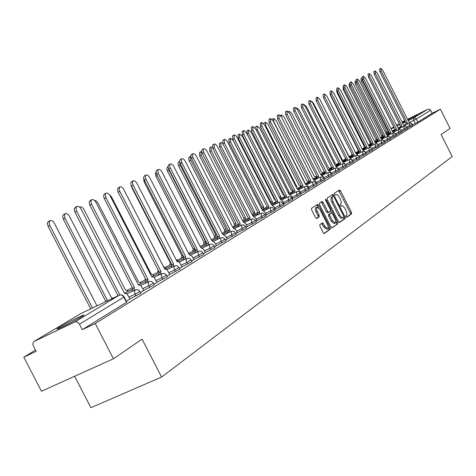 <?xml version="1.0" encoding="UTF-8"?>
<svg xmlns="http://www.w3.org/2000/svg" width="476" height="476" viewBox="0 0 476 476"><rect width="100%" height="100%" fill="white"/><g stroke="black" fill="none" stroke-linecap="round" stroke-linejoin="round"><path stroke-width="0.71" d="M345.963 216.776L346.677 217.413L351.591 213.873L351.443 212.355L340.524 190.87L339.489 189.96L334.45 193.262L334.551 194.327L335.282 194.97L336.948 194.523L338.49 195.874L340.554 199.611L341.232 201.794L341.256 203.216L340.156 204.484L340.257 205.555L340.977 206.191L342.006 205.602L342.904 205.852L345.106 208.542L346.968 213.367L346.778 214.914L345.856 215.699L345.963 216.776M407.855 119.928L417.488 114.781L407.658 119.547M404.844 121.023L402.476 122.445L404.999 121.32M81.509 316.814C84.359 315.082 84.758 314.606 82.717 315.392C75.857 318.414 68.133 322.377 59.554 327.292C56.537 329.112 56.103 329.606 58.256 328.779C65.301 325.661 73.048 321.675 81.509 316.814M319.812 224.642L319.943 226.255L323.186 232.621L324.263 233.555L330.237 229.265L330.094 227.665L318.7 205.263L317.605 204.329L311.506 208.327L311.631 209.928L315.546 217.621L316.647 218.561L319.283 216.77L319.152 215.17L316.718 210.16L316.498 207.709L317.016 207.06L319.937 209.565L327.452 224.333L328.244 226.784L328.178 228.064L327.643 228.706L324.781 226.225L323.519 223.75L322.442 222.822L319.812 224.642M440.377 109.23L450.064 128.437L441.109 134.565L452.2 156.544L161.596 377.052L142.074 339.168L113.437 358.761L95.242 323.531L440.377 109.23L432.196 113.246L430.691 110.265L416.286 119.036L409.848 122.284M338.507 221.632L339.602 222.512L345.171 218.502L345.023 216.961L333.962 195.202L332.908 194.279L327.161 198.046L327.298 199.593L338.507 221.632M331.695 227.915L337.811 223.803L332.016 227.968L330.957 227.046L319.58 204.686L319.45 203.109L321.978 201.449M321.145 201.997L321.954 202.907L323.109 202.359L322.026 201.425M323.109 202.359L327.69 211.368L328.755 212.296L330.451 211.142L330.314 209.583L325.566 200.241L325.501 199.141L326.25 199.789L337.668 222.232L337.811 223.803M113.437 358.761L41.466 391.236L23.8 357.19L35.438 350.11M74.625 376.272L90.898 407.694L161.596 377.052M95.242 323.531L82.247 329.654L79.427 324.192C78.147 322.139 76.571 321.431 74.696 322.056L33.891 341.554L32.951 342.976L32.909 344.892L36.105 351.395L23.8 357.19M432.196 113.246L417.845 122.124L412.543 124.807M402.143 121.963L404.683 120.708M407.533 119.297L428.091 109.159L429.685 109.26L430.691 110.265M308.841 188.722L309.18 188.514L307.728 186.009L305.384 184.218L273.087 120.761L270.332 118.518L270.576 121.915L303.016 185.646L302.724 187.669M300.701 193.744L301.01 193.536M292.312 198.92L292.889 198.563L291.395 195.981L288.944 194.16L255.636 128.8L252.756 126.509L252.976 130.025L286.433 195.678L286.106 197.79M283.66 204.258L284.226 203.889M274.735 209.761L275.437 209.309M265.525 215.444L266.524 214.831L264.954 212.123L262.324 210.249L227.391 141.806L226.052 140.004L224.862 139.349L224.291 139.444L224.464 143.151L259.575 211.915L259.176 214.176M256.011 221.316L257.171 220.602L255.576 217.853L252.881 215.961L217.365 146.424L216.247 144.829L214.777 143.93L214.188 144.038L214.349 147.81L250.043 217.681L249.62 219.995M246.181 227.379L247.353 226.635M236.025 233.645L237.53 232.716L235.882 229.878L233.056 227.95L196.314 156.116L195.148 154.474L193.595 153.558L192.816 153.796L192.435 154.605L192.923 157.247L230.021 229.789L229.545 232.217M225.517 240.124L227.213 239.077L225.541 236.197L222.637 234.251L185.253 161.209L184.057 159.543L182.713 158.669L181.82 158.746L181.32 159.442L181.749 162.387L219.495 236.15L218.996 238.637M214.64 246.836L216.384 245.741M203.383 253.779L205.334 252.554M191.715 260.979L193.893 259.61M179.619 268.44L182.04 266.923M167.064 276.187L169.754 274.503M154.034 284.226L156.997 282.369M140.491 292.579L143.758 290.538M126.414 301.26L130.002 299.023M139.98 291.586L140.837 293.246L129.936 298.892M153.528 283.25L154.373 284.886L143.692 290.408M166.57 275.229L167.403 276.842L156.937 282.25M179.131 267.5L179.952 269.095L169.694 274.384M191.239 260.057L192.042 261.621L181.987 266.81M202.919 252.875L203.71 254.416L193.839 259.503M214.188 245.943L214.962 247.466L205.281 252.453M225.071 239.25L225.838 240.749L216.33 245.64M235.584 232.782L236.34 234.257L227.004 239.059M245.753 226.528L246.497 227.986L237.328 232.699M255.582 220.477L256.32 221.917L247.312 226.546M265.102 214.622L265.828 216.044L256.975 220.59M274.325 208.958L275.033 210.35L266.328 214.819M283.256 203.46L283.958 204.841L275.396 209.232M291.913 198.135L292.603 199.498L284.184 203.811M300.308 192.97L300.993 194.315L292.71 198.557M308.454 187.96L309.132 189.287L300.975 193.464M316.367 183.099L317.028 184.402L309.001 188.514M324.043 178.375L324.703 179.66L316.796 183.706M331.51 173.782L332.153 175.055L324.382 179.035M338.757 169.325L339.4 170.581L331.843 174.448M345.814 164.988L346.445 166.225L339.096 169.986M352.674 160.769L353.293 161.995L346.153 165.654M359.344 156.663L359.963 157.871L353.008 161.435M365.848 152.665L366.449 153.861L359.683 157.33M372.172 148.774L372.773 149.958L366.181 153.331M376.004 147.733L375.403 146.537L378.325 144.96L378.926 146.15L372.512 149.44M384.34 141.289L384.923 142.443L378.676 145.65M390.195 137.689L390.772 138.825L384.679 141.955M395.907 134.178L396.478 135.303L390.534 138.355M401.476 130.751L402.036 131.864L396.24 134.839M406.909 127.407L407.462 128.508L401.809 131.412M412.21 124.147L412.763 125.236L407.242 128.074M82.247 329.654L126.509 302.284L126.765 301.939L124.182 296.929M346.391 217.33L350.461 214.402L350.312 212.879L338.632 190.519M333.146 196.374L332.04 194.845M339.227 222.494L344.029 219.031L343.743 217.217M343.797 217.181L343.69 216.098L333.968 196.975L333.206 196.344L332.349 196.945L331.992 197.939L332.95 201.717L340.31 215.991L342.309 217.764L343.797 217.181M342.857 217.782L341.595 218.341L340.691 218.079L338.484 215.39L331.242 200.914L330.897 198.171L332.064 196.885M321.954 202.907L326.536 211.915L327.601 212.837L328.738 212.302M330.546 211.035L331.451 212.82M335.848 221.453L336.514 222.768L337.668 222.232M332.444 220.715L335.253 223.173L335.86 221.649L335.235 219.281L332.438 213.754L331.379 212.837L329.69 213.992L329.826 215.569L332.444 220.715L331.29 221.257L334.217 223.66M330.249 213.373L331.326 212.861M331.29 221.257L328.672 216.11L328.535 214.539L330.171 213.409M336.657 224.339L336.514 222.768M326.595 229.194L323.609 226.772L321.58 223.411M316.927 207.102L315.54 207.851L315.243 209.166L316.058 211.939L317.224 211.386M316.344 218.532L318.111 217.324L317.986 215.723L316.058 211.939M318.402 207.518L316.718 204.9M323.936 233.502L329.065 229.807L328.256 226.885M387.036 134.036L387.107 132.554L388.374 131.923L388.255 133.441M361.938 78.248L362.45 80.694L388.374 131.923M387.161 132.524L361.248 81.319L360.915 78.653L361.915 78.135M410.276 122.897L408.753 121.713L382.752 70.258L380.746 68.342L381.109 71.013L407.206 122.647L407.111 124.159M405.879 124.766L405.974 123.254L379.89 71.65L379.527 68.978L380.746 68.342M407.206 122.647L405.974 123.254M381.502 137.38L381.633 135.839L382.859 135.238L382.728 136.773M356.06 81.789L382.859 135.238M381.633 135.839L355.399 84.026L355.072 81.325L355.816 80.938M375.969 139.236L377.111 138.677L375.915 139.272L349.414 86.799L349.092 84.062L349.557 83.818M377.117 138.683L377.069 140.188M375.826 140.801L375.915 139.272M405.034 126.152L403.458 124.914L377.135 72.846L375.094 70.912L375.457 73.619L401.875 125.872L401.768 127.407M400.524 128.02L400.625 126.485L374.219 74.262L373.862 71.555L375.094 70.912M401.875 125.872L400.625 126.485M399.667 129.484L398.037 128.193L371.387 75.494L369.305 73.542L369.662 76.285L396.413 129.174L396.3 130.733M395.038 131.352L395.151 129.793L368.418 76.934L368.061 74.191L369.305 73.542M396.413 129.174L395.151 129.793M370.167 142.717L371.042 142.288L370.108 142.752L343.273 89.643L343.142 86.769M371.143 142.491L371.268 143.692M370.013 144.305L370.108 142.752M364.217 146.281L364.812 145.989L364.164 146.316L336.984 92.552L336.562 89.827M368.769 145.585L368.448 145.156M365.211 146.775L365.324 147.28M364.057 147.899L364.164 146.316M358.125 149.94L358.416 149.797L358.065 149.976L330.54 95.533L329.933 93.427M362.766 149.22L361.76 148.214M357.952 151.582L358.065 149.976M394.164 132.905L392.48 131.554L365.491 78.207L363.372 76.237L363.723 79.022L390.814 132.56L390.695 134.149M389.422 134.773L389.541 133.185L362.468 79.676L362.117 76.892L363.372 76.237M390.814 132.56L389.541 133.185M388.535 136.416L386.78 134.994L359.451 80.991L357.292 79.004L357.637 81.824L385.072 136.029L384.947 137.641M383.662 138.272L383.793 136.66L356.369 82.485L356.024 79.659L357.292 79.004M385.072 136.029L383.793 136.66M382.758 140.021L380.943 138.528L353.257 83.841L351.056 81.836L351.401 84.698L379.193 139.587L379.051 141.229M377.754 141.866L377.896 140.224L350.116 85.365L349.777 82.503L351.056 81.836M379.193 139.587L377.896 140.224M351.693 155.36L351.853 153.7M356.607 152.951L355.155 151.874M376.843 143.728L374.951 142.151L346.903 86.769L344.666 84.74L344.999 87.649L373.154 143.234L373.005 144.906M371.697 145.549L371.845 143.877L343.702 88.322L343.369 85.412L344.666 84.74M373.154 143.234L371.845 143.877M350.294 156.777L348.664 155.753L319.45 98.693M345.267 159.24L345.189 157.853M370.774 147.542L368.805 145.864L340.382 89.774L338.103 87.721L338.43 90.672L366.966 146.977L366.806 148.679M365.479 149.333L365.639 147.631L337.121 91.35L336.794 88.405L338.103 87.721M366.966 146.977L365.639 147.631M343.815 160.698L342.149 159.662L313.553 103.328L311.631 101.257M338.674 163.214L338.537 162.524M364.557 151.463L362.504 149.678L333.694 92.85L331.367 90.785L331.689 93.778L360.612 150.821L360.433 152.552M359.094 153.213L359.273 151.481L330.362 94.462L330.047 91.475L331.367 90.785M360.612 150.821L359.273 151.481M337.163 164.726L335.461 163.679L306.473 106.6L304.081 104.553M358.172 155.503L356.024 153.593L326.822 96.015L324.453 93.927L324.763 96.961L354.084 154.765L353.9 156.533M352.543 157.193L352.734 155.432L323.424 97.657L323.115 94.623L324.453 93.927M354.084 154.765L352.734 155.432M330.338 168.861L328.595 167.802L299.208 109.962L296.762 107.891L296.506 108.195M351.633 159.668L349.378 157.615L319.771 99.264L317.349 97.152L317.653 100.24L347.385 158.823L347.183 160.62M345.814 161.287L346.016 159.49L316.302 100.942L315.999 97.86L317.349 97.152M347.385 158.823L346.016 159.49M323.323 173.109L321.538 172.032L291.74 113.419L289.247 111.324L288.884 112.134M344.922 163.976L342.547 161.745L312.524 102.602L310.049 100.472L310.346 103.601L340.495 162.982L340.286 164.815M338.9 165.493L339.114 163.661L308.983 104.315L308.686 101.18L310.049 100.472M340.495 162.982L339.114 163.661M316.118 177.471L314.291 176.382L284.071 116.965L281.524 114.859L281.233 116.549M338.049 168.439L335.526 165.987L305.074 106.029L302.552 103.881L302.837 107.064L333.42 167.266L333.194 169.135M331.796 169.813L332.022 167.945L301.457 107.778L301.171 104.601L302.552 103.881M333.42 167.266L332.022 167.945M308.716 181.957L306.841 180.85L276.187 120.612L273.587 118.482L273.819 121.707L304.604 182.195M272.088 119.297L273.587 118.482M331.016 173.097L330.511 172.098L328.309 170.354L297.417 109.557L294.84 107.386L295.114 110.616L326.143 171.663L325.899 173.567M324.483 174.258L324.727 172.354L293.722 111.342L293.448 108.111L294.84 107.386M326.143 171.663L324.727 172.354M296.804 186.878L296.274 187.133L296.881 186.83L296.465 187.502M301.1 186.574L299.184 185.45L268.083 124.367L265.424 122.213L265.65 125.491L296.881 186.83M263.686 123.474L265.424 122.213M323.912 178.137L323.133 176.602L320.883 174.841L289.539 113.187L286.903 110.991L287.171 114.276L318.652 176.191L318.396 178.137M316.968 178.833L317.224 176.888L285.761 115.014L285.499 111.723L286.903 110.991M318.652 176.191L317.224 176.888M287.897 192.108L288.932 191.602L288.599 193.482M293.27 191.316L291.3 190.18L259.741 128.222L257.028 126.051L257.236 129.383L288.932 191.602M255.207 128.062L255.63 126.783L257.028 126.051M316.837 183.79L315.54 181.237L313.244 179.464L281.429 116.917L278.74 114.698L278.995 118.042L310.947 180.85L310.673 182.832M309.227 183.54L309.507 181.552L277.567 118.786L277.318 115.442L278.74 114.698M310.947 180.85L309.507 181.552M280.673 196.552L279.263 197.242L280.757 196.505L280.423 198.534M284.345 195.237L283.19 195.047L251.155 132.197L248.383 130.002L248.579 133.393L280.757 196.505M279.323 197.207L247.163 134.131L247.014 130.716M301.266 188.383L301.558 186.36L269.136 122.671L268.94 119.25M303.016 185.646L297.006 188.567M270.475 202.764L272.332 201.562L271.986 203.633M275.366 199.932L274.842 200.057L242.32 136.285L239.482 134.071L239.666 137.516L272.332 201.562M270.886 202.27L238.232 138.26L238.101 134.791M301.022 193.548L299.684 190.924L297.286 189.115L264.495 124.718L261.675 122.457L261.907 125.908L294.852 190.584L294.537 192.655M293.061 193.375L293.371 191.304L260.449 126.67L260.271 123.189M294.852 190.584L293.371 191.304M261.711 209.047L262.109 207.53L263.656 206.768L263.287 208.881M266.304 205.174L233.216 140.497L230.313 138.26L230.479 141.765L263.656 206.768M262.193 207.482L229.033 142.52L228.92 138.986M284.606 198.516L284.94 196.404L251.501 130.793L251.34 127.253M286.433 195.678L284.94 196.404M252.839 215.015L253.149 212.909L254.72 212.129L254.327 214.295M222.584 143.139L220.864 142.58L221.019 146.144L254.72 212.129M253.232 212.855L219.555 146.905L219.46 143.312M284.231 203.906L282.851 201.199L280.34 199.361L246.33 132.661L244.099 130.602L243.563 130.686L243.766 134.262L277.758 200.92L277.407 203.079M275.89 203.817L276.247 201.657L242.272 135.041L242.129 131.435M277.758 200.92L276.247 201.657M243.587 220.602L243.998 218.395L245.497 217.663L245.086 219.87M212.242 147.12L211.118 147.03L211.261 150.66L245.497 217.663M243.998 218.395L209.779 151.433L209.708 147.768M275.443 209.327L274.045 206.578L271.475 204.722L237.102 137.332L236.031 135.791L234.632 134.904L234.079 135L234.269 138.641L268.809 206.334L268.434 208.542M266.905 209.285L267.28 207.078L232.758 139.426L232.633 135.755M268.809 206.334L267.28 207.078M234.037 226.368L234.472 224.107L235.989 223.369L235.555 225.63M201.687 151.523L201.068 151.624L201.193 155.319L235.989 223.369M234.472 224.107L199.694 156.098L199.646 152.368M257.629 214.926L258.028 212.671L222.941 143.948L222.833 140.212M259.575 211.915L258.028 212.671M224.178 232.318L224.642 230.003L226.177 229.259L225.713 231.568M190.834 156.295L190.144 157.514L190.805 160.126L226.177 229.259M224.642 230.003L189.287 160.918L188.627 158.591L189.264 157.116M248.055 220.751L248.472 218.442L212.802 148.619L212.718 144.805M250.043 217.681L248.472 218.442M214.004 238.458L214.39 236.15L216.044 235.34L215.557 237.708M179.66 161.584L180.077 165.089L216.044 235.34M214.492 236.09L178.542 165.892L177.881 163.53L178.542 162.018M247.365 226.647L245.89 223.768L243.129 221.858L207.012 151.189L205.614 149.327L204.359 148.667L203.603 148.893L203.234 149.684L203.728 152.278L240.196 223.637L239.749 226.005M238.161 226.772L238.607 224.404L202.163 153.099L201.645 150.773L202.276 149.559M240.196 223.637L238.607 224.404M203.484 244.807L204.008 242.379L205.578 241.624L205.061 244.045M168.325 167.939L168.992 170.218L205.578 241.624M204.008 242.379L167.439 171.033L166.773 168.629L167.469 167.076M227.939 232.99L228.415 230.562L191.34 158.08L190.822 155.711L191.477 154.462M230.021 229.789L228.415 230.562M192.619 251.37L193.06 248.948L194.577 248.204M194.583 248.222L194.208 250.602M193.167 248.883L155.795 175.989L155.301 173.597L156.021 172.312M217.371 239.422L217.871 236.935L180.148 163.226L179.63 160.817L180.315 159.537M219.495 236.15L217.871 236.935M181.957 255.606L182.838 255.184L181.85 255.671L144.097 181.838L143.681 178.197M189.597 254.19L188.335 252.899M182.992 255.487L182.986 257.379M181.374 258.153L181.85 255.671M216.39 245.759L214.837 242.73L211.862 240.767L173.811 166.481L172.592 164.779L170.944 163.857L170.116 164.119L169.7 164.964L170.182 167.707L208.613 242.73L208.083 245.283M206.435 246.074L206.965 243.528L168.564 168.552L168.046 166.1L168.766 164.791M208.613 242.73L206.965 243.528M170.354 262.568L170.664 262.413L170.241 262.633L131.81 187.52L131.15 185.396M178.22 261.098L176.037 259.503M171.247 263.543L171.372 264.394M169.742 265.18L170.241 262.633M205.34 252.572L203.764 249.489L200.705 247.514L161.965 171.937L160.715 170.206L159.026 169.272L158.169 169.551L157.734 170.42L158.216 173.21L197.344 249.549L196.778 252.161M195.112 252.964L195.678 250.352L156.574 174.073L156.057 171.574L156.812 170.224M197.344 249.549L195.678 250.352M166.445 268.25L163.577 266.828L124.123 190.15M157.699 272.45L158.068 269.957M193.905 259.628L192.298 256.493L189.156 254.499L149.696 177.584L148.125 175.561L146.673 174.882L145.787 175.18L145.341 176.072L145.817 178.911L185.67 256.606L185.075 259.289M183.385 260.104L183.98 257.415L144.157 179.785L143.639 177.245L144.43 175.852M185.67 256.606L183.98 257.415M154.248 275.652L151.279 274.206L111.485 196.826L109.111 194.339M145.216 279.989L145.186 278.162M182.052 266.941L179.416 262.347L178.262 261.592L177.185 261.735L136.981 183.439C135.702 181.267 134.422 180.41 133.137 180.874L132.429 182.564L132.965 184.825L173.567 263.918L172.937 266.679M171.223 267.5L171.86 264.745L131.281 185.705L130.769 183.117L131.596 181.689M173.567 263.918L171.86 264.745M141.604 283.333L138.54 281.851L97.991 203.073L96.283 200.979L94.409 200.39M132.274 287.801L132.209 287.468M169.759 274.521L167.302 270.094L165.892 269.089L164.767 269.243L123.796 189.513C122.487 187.294 121.166 186.431 119.839 186.919L119.095 188.651L119.631 190.953L161.019 271.51L160.347 274.349M158.615 275.176L159.293 272.337L117.929 191.852L117.417 189.216L118.292 187.734M161.019 271.51L159.293 272.337M128.496 291.294L125.325 289.783L83.99 209.553C82.651 207.322 81.283 206.477 79.873 207.012L79.641 207.191M157.009 282.387L154.272 277.639L153.058 276.865L151.892 277.032L110.117 195.815C108.772 193.548 107.409 192.679 106.029 193.196L105.279 194.63L105.791 197.32L148 279.382L147.286 282.304M145.525 283.143L146.245 280.227L104.071 198.224L103.56 195.541L104.476 194.018M148 279.382L146.245 280.227M105.059 301.992L107.457 300.499L106.797 301.159M113.347 298.024L111.604 298.012L69.454 216.277C68.086 213.998 66.67 213.147 65.206 213.712L64.361 215.545L65.063 218.311L107.457 300.499M105.726 301.332L63.362 219.21L62.659 216.443L62.969 215.2L63.701 214.509M143.77 290.556L140.973 285.725L139.736 284.94L138.516 285.118L95.908 202.354C94.528 200.045 93.123 199.164 91.689 199.712L90.886 201.544L91.422 203.93L134.47 287.563L133.714 290.568M131.935 291.419L132.697 288.414L89.672 204.853L89.167 202.11L90.137 200.533M134.47 287.563L132.697 288.414M96.991 305.854L54.359 223.268C52.955 220.935 51.491 220.073 49.968 220.68L49.093 222.56L49.796 225.38L92.469 308.02M90.714 308.859L48.07 226.284L47.368 223.47L47.689 222.197L48.463 221.477M130.013 299.041L127.163 294.126L125.89 293.329L124.617 293.525L81.14 209.154C79.724 206.792 78.272 205.906 76.785 206.489L75.946 208.369L76.678 211.213L119.833 294.947M118.024 295.786L74.714 211.737L74.202 208.94L75.232 207.31M74.696 322.056L119.345 295.15L80.498 313.755L34.343 341.274M415.292 123.457L413.733 120.368L413.388 117.977L427.882 109.248M405.76 124.296L404.178 125.075M400.37 126.949L397.995 128.115M395.044 129.573L392.188 130.977M391.159 128.942L394.015 127.538M396.966 126.081L399.733 124.718M402.637 123.284L405.32 121.957M408.17 120.553L414.548 117.786L416.018 118.613L417.845 122.124M399.221 123.7L396.567 125.283L399.221 123.695M393.729 126.979L390.992 128.609M136.047 295.989L135.124 294.192L129.014 297.101M149.696 287.552L148.792 285.796L142.788 288.652M162.834 279.442L161.941 277.71L156.051 280.525M175.483 271.623L174.609 269.928L168.825 272.694M187.675 264.091L186.818 262.425L181.13 265.15M199.432 256.826L198.593 255.19L193.006 257.873M210.779 249.817L209.958 248.21L204.46 250.846M221.739 243.046L220.929 241.463L215.521 244.063M232.324 236.501L231.532 234.948L226.213 237.512M242.558 230.182L241.778 228.653L236.548 231.175M252.464 224.059L251.691 222.56L246.544 225.047M262.044 218.139L261.288 216.663L256.219 219.115M271.326 212.409L270.582 210.951L265.59 213.367M280.316 206.852L279.585 205.418L274.664 207.798M289.033 201.467L288.313 200.057L283.464 202.407M297.482 196.249L296.774 194.857L292.002 197.171M305.681 191.179L304.985 189.811L300.279 192.096M313.642 186.265L312.958 184.914L308.317 187.169M321.371 181.487L320.699 180.154L316.123 182.379M328.88 176.846L328.214 175.531L323.704 177.732M336.181 172.336L335.526 171.045L331.106 173.193M343.279 167.951L342.631 166.677L338.377 168.754M350.181 163.685L349.545 162.429L345.439 164.428M356.899 159.537L356.268 158.294L352.311 160.228M363.438 155.497L362.813 154.272L358.999 156.14M369.804 151.564L369.192 150.356L365.508 152.153M378.325 144.96L376.938 143.758L375.124 143.865L375.403 146.537L371.845 148.28M382.05 143.996L381.454 142.818L378.021 144.502M387.94 140.361L387.351 139.194L384.037 140.819M393.682 136.808L393.105 135.66L389.898 137.231M399.287 133.351L398.709 132.215L395.615 133.732M404.755 129.972L404.183 128.847L401.191 130.317M410.086 126.675L409.527 125.569L406.635 126.985M412.204 124.129L409.527 125.569L409.187 123.135L410.907 123.016L412.204 124.129M406.897 127.389L404.183 128.847L403.844 126.384L405.594 126.265L406.897 127.389M401.464 130.733L398.709 132.215L398.376 129.716L400.143 129.591L401.464 130.733M395.895 134.155L393.105 135.66L392.771 133.125L394.556 133L395.895 134.155M390.183 137.665L387.351 139.194L387.024 136.624L388.832 136.499L390.183 137.665M384.328 141.265L381.454 142.818L381.133 140.206L382.96 140.081L384.328 141.265M372.161 148.75L369.192 150.356L368.882 147.661L370.756 147.536L372.161 148.75M365.83 152.635L362.813 154.272L362.516 151.541L364.408 151.41L365.83 152.635M359.332 156.634L356.268 158.294L355.977 155.515L357.892 155.39L359.332 156.634M352.656 160.733L349.545 162.429L349.253 159.609L351.199 159.478L352.656 160.733M345.796 164.952L342.631 166.677L342.351 163.809L344.321 163.679L345.796 164.952M338.745 169.289L335.526 171.045L335.253 168.129L337.252 167.992L338.745 169.289M331.486 173.746L328.214 175.531L328.006 172.538L329.975 172.437L331.486 173.746M324.025 178.333L320.699 180.154L320.443 177.137L322.496 177.007L324.025 178.333M316.344 183.058L312.958 184.914L312.714 181.844L314.791 181.707L316.344 183.058M308.436 187.919L304.985 189.811L304.753 186.687L306.859 186.55L308.436 187.919M300.285 192.929L296.774 194.857L296.554 191.673L298.69 191.542L300.285 192.929M291.889 198.087L288.313 200.057L288.176 196.778L290.271 196.683L291.889 198.087M283.226 203.413L279.585 205.418L279.466 202.08L281.59 201.985L283.226 203.413M274.295 208.899L270.582 210.951L270.404 207.59L272.635 207.453L274.295 208.899M265.072 214.569L261.288 216.663L261.211 213.189L263.389 213.099L265.072 214.569M255.552 220.418L251.691 222.56L251.548 219.061L253.845 218.93L255.552 220.418M245.717 226.463L241.778 228.653L241.749 225.035L243.986 224.952L245.717 226.463M235.549 232.71L231.532 234.948L231.419 231.312L233.793 231.175L235.549 232.71M225.029 239.172L220.929 241.463L220.84 237.75L223.25 237.613L225.029 239.172M214.146 245.86L209.958 248.21L209.315 245.884L209.737 244.527L211.332 244.087L212.962 244.587L214.146 245.86M202.871 252.786L198.593 255.19L197.951 252.821L198.397 251.435L200.015 250.983L201.669 251.495L202.871 252.786M191.191 259.961L186.818 262.425L186.17 260.009L186.64 258.587L188.3 258.129L189.972 258.647L191.191 259.961M179.083 267.405L174.609 269.928L173.96 267.464L174.621 265.876L177.197 265.745L179.083 267.405M166.517 275.122L161.941 277.71L161.287 275.193L161.983 273.563L164.601 273.438L166.517 275.122M153.474 283.137L148.792 285.796L148.131 283.226L148.863 281.548L151.529 281.423L153.474 283.137M139.92 291.461L135.124 294.192L134.464 291.568L135.232 289.842L137.951 289.723L139.92 291.461M386.928 133.566L386.226 133.899M126.509 302.284L123.861 297.131L79.427 324.192M119.559 295.049L121.005 294.793L122.463 295.185L123.909 296.471L123.861 297.131C122.647 295.197 121.148 294.537 119.345 295.15L119.785 294.989M80.551 313.72L119.351 295.15M34.165 341.369L80.117 313.982M386.708 131.638L386.946 132.762M340.757 206.156L341.661 205.727M339.4 191.406L340.524 190.87M350.312 212.879L351.443 212.355M350.461 214.402L351.591 213.873M332.825 195.743L333.962 195.202M343.88 217.49L345.023 216.961M344.029 219.031L345.171 218.502M331.373 197.35L332.51 196.802M331.808 202.258L332.95 201.717M338.484 215.39L339.632 214.855M326.536 211.915L327.69 211.368M325.519 200.14L326.25 199.789M328.535 214.539L329.69 213.992M328.672 216.11L329.826 215.569M322.347 224.297L323.519 223.75M323.609 226.772L324.781 226.225M317.986 215.723L319.152 215.17M318.111 217.324L319.283 216.77M317.534 205.822L318.7 205.263M328.928 228.206L330.094 227.665M329.065 229.807L330.237 229.265M387.107 132.554L388.321 131.959M361.248 81.319L362.45 80.694M407.153 122.677L405.921 123.284M381.109 71.013L379.89 71.65M381.579 135.874L382.805 135.267M355.399 84.026L356.613 83.395M349.414 86.799L350.544 86.21M401.821 125.902L400.578 126.515M375.457 73.619L374.219 74.262M396.359 129.204L395.098 129.823M369.662 76.285L368.418 76.934M343.273 89.643L344.142 89.191M336.984 92.552L337.573 92.249M390.76 132.59L389.487 133.215M363.723 79.022L362.468 79.676M385.019 136.065L383.733 136.695M357.637 81.824L356.369 82.485M379.134 139.623L377.837 140.259M351.401 84.698L350.116 85.365M373.101 143.27L371.786 143.913M344.999 87.649L343.702 88.322M366.907 147.019L365.58 147.667M338.43 90.672L337.121 91.35M360.546 150.862L359.207 151.517M331.689 93.778L330.362 94.462M354.019 154.807L352.668 155.468M324.763 96.961L323.424 97.657M347.319 158.859L345.951 159.531M317.653 100.24L316.302 100.942M340.429 163.024L339.049 163.702M310.346 103.601L308.983 104.315M333.349 167.308L331.95 167.986M302.837 107.064L301.457 107.778M326.072 171.705L324.656 172.395M295.114 110.616L293.722 111.342M265.043 125.807L265.65 125.491M318.581 176.233L317.153 176.935M287.171 114.276L285.761 115.014M287.897 192.114L288.855 191.644M256.213 129.918L257.236 129.383M310.876 180.898L309.43 181.6M278.995 118.042L277.567 118.786M247.163 134.131L248.579 133.393M302.938 185.694L301.481 186.408M270.576 121.915L269.136 122.671M270.802 202.318L272.248 201.61M238.232 138.26L239.666 137.516M294.769 190.632L293.293 191.352M261.907 125.908L260.449 126.67M262.109 207.53L263.573 206.816M229.033 142.52L230.479 141.765M286.35 195.725L284.856 196.451M252.976 130.025L251.501 130.793M253.149 212.909L254.63 212.183M219.555 146.905L221.019 146.144M277.669 200.973L276.157 201.711M243.766 134.262L242.272 135.041M243.908 218.448L245.408 217.716M209.779 151.433L211.261 150.66M268.72 206.388L267.191 207.131M234.269 138.641L232.758 139.426M234.382 224.16L235.9 223.428M199.694 156.098L201.193 155.319M259.485 211.969L257.933 212.724M224.464 143.151L222.941 143.948M224.547 230.063L226.082 229.319M189.287 160.918L190.805 160.126M249.948 217.734L248.383 218.496M214.349 147.81L212.802 148.619M214.39 236.15L215.943 235.4M178.542 165.892L180.077 165.089M240.1 223.69L238.512 224.464M203.895 152.623L202.33 153.445M203.901 242.445L205.471 241.683M167.439 171.033L168.992 170.218M229.92 229.849L228.313 230.622M193.089 157.604L191.507 158.431M193.06 248.948L194.583 248.21M155.967 176.34L157.354 175.614M219.394 236.215L217.77 237M181.915 162.744L180.315 163.583M144.097 181.838L144.96 181.386M208.506 242.796L206.858 243.593M170.36 168.07L168.736 168.92M131.81 187.52L132.12 187.365M197.231 249.614L195.565 250.418M158.395 173.579L156.753 174.442M185.557 256.671L183.867 257.486M145.995 179.291L144.335 180.16M173.454 263.99L171.741 264.817M133.143 185.206L131.465 186.092M160.9 271.582L159.168 272.415M119.815 191.346L118.113 192.239M147.869 279.46L146.114 280.305M105.981 197.713L104.256 198.623M105.589 301.415L107.326 300.582M63.362 219.21L65.063 218.311M134.339 287.641L132.56 288.492M91.612 204.335L89.869 205.251M48.07 226.284L49.796 225.38M76.678 211.213L74.91 212.141M82.979 315.897L82.717 315.392M386.447 134.327L389.386 132.881M392.397 131.4L394.901 130.168M398.698 128.3L400.393 127.461M404.529 125.426L409.211 123.123M380.586 137.826L383.626 136.332M386.696 134.821L389.291 133.548M393.146 131.65L394.907 130.781M399.126 128.71L403.862 126.378M374.576 141.414L377.718 139.873M380.842 138.332L383.537 137.011M387.452 135.083L389.285 134.184M393.587 132.066L398.394 129.704M368.418 145.091L371.655 143.502M374.844 141.931L377.635 140.563M381.615 138.605L383.525 137.665M387.91 135.511L392.807 133.107M362.385 148.72L365.437 147.221M368.686 145.626L371.583 144.204M375.629 142.217L377.617 141.241M382.097 139.04L387.059 136.606M356.215 152.439L359.053 151.047M362.367 149.416L365.378 147.941M369.489 145.924L371.554 144.906M376.129 142.663L381.169 140.188M349.884 156.247L352.496 154.968M355.881 153.308L359.011 151.773M363.182 149.726L365.336 148.667M370.007 146.376L375.124 143.865M343.392 160.156L345.766 158.996M349.217 157.3L352.478 155.706M356.708 153.629L358.952 152.528M363.723 150.19L368.924 147.643M336.728 164.166L338.847 163.131M342.375 161.406L345.766 159.74M350.062 157.633L352.401 156.491M357.274 154.105L362.557 151.517M329.886 168.29L331.736 167.385M335.336 165.618L338.87 163.887M343.232 161.757L345.671 160.561M350.651 158.121L356.018 155.497M322.859 172.52L324.424 171.753M328.101 169.956L331.79 168.147M336.211 165.987L338.751 164.744M343.845 162.251L349.301 159.585M315.642 176.864L316.903 176.251M320.663 174.412L324.519 172.526M328.993 170.337L331.647 169.04M336.853 166.493L342.375 163.798M308.216 181.332L309.162 180.874M313.006 178.994L317.046 177.018M321.568 174.811L324.334 173.46M329.66 170.86L335.277 168.117M300.588 185.926L301.189 185.634M305.122 183.712L309.382 181.63M313.922 179.416L316.814 178.006M322.264 175.346L327.976 172.556M306.056 184.158L309.079 182.683M314.66 179.958L320.467 177.126M288.64 193.571L293.359 191.275M297.946 189.037L301.112 187.496M306.824 184.712L312.738 181.832M280.019 198.73L284.91 196.35M289.592 194.065L292.907 192.453M298.761 189.603L304.818 186.651M271.13 204.043L276.205 201.574M280.983 199.254L284.452 197.564M290.449 194.642L296.619 191.644M261.955 209.529L267.22 206.971M272.099 204.597L275.741 202.83M281.887 199.837L288.129 196.802M252.488 215.188L257.956 212.528M262.925 210.112L266.75 208.256M273.057 205.192L279.418 202.104M242.706 221.025L248.389 218.27M253.458 215.812L257.48 213.861M263.948 210.719L270.428 207.578M232.597 227.064L238.506 224.196M243.664 221.697L247.901 219.644M254.547 216.425L261.151 213.218M222.149 233.299L228.29 230.325M233.537 227.784L238.012 225.612M244.831 222.31L251.572 219.049M211.338 239.749L217.728 236.655M223.048 234.079L227.796 231.788M234.799 228.397L241.677 225.071M200.146 246.419L206.804 243.206M212.141 240.624L217.229 238.167M224.428 234.686L231.443 231.294M188.77 253.226L195.487 249.983M200.688 247.472L206.292 244.765M213.7 241.195L220.864 237.738M177.358 260.092L183.772 256.998M189.115 254.422L194.976 251.596M202.592 247.931L209.916 244.396M165.541 267.203L171.622 264.275M177.126 261.621L183.254 258.676M191.09 254.898L198.575 251.298M153.302 274.563L159.02 271.814M164.69 269.089L171.104 266.007M179.172 262.127L186.824 258.45M140.616 282.197L145.942 279.638M151.79 276.836L158.502 273.611M166.82 269.618L174.638 265.864M127.461 290.11L132.358 287.76M138.385 284.874L145.424 281.5M153.998 277.389L162.001 273.557M124.462 293.228L131.846 289.694M140.682 285.463L148.875 281.542M126.848 293.847L135.244 289.836M393.723 126.973L390.986 128.603M386.536 131.287L385.733 132.923M340.751 206.15L341.714 205.697M341.786 218.3L342.928 217.764M327.601 212.837L328.755 212.296M334.098 223.714L335.253 223.173M330.225 213.379L331.344 212.849M326.471 229.254L327.643 228.706M296.405 108.082L296.762 107.891M288.521 111.705L289.247 111.324M280.418 115.436L281.524 114.859M246.967 130.739L248.383 130.002M270.332 118.518L268.892 119.274M238.054 134.815L239.482 134.071M261.675 122.457L260.223 123.219M228.867 139.016L230.313 138.26M252.756 126.509L251.286 127.276M219.4 143.341L220.864 142.58M243.563 130.686L242.076 131.465M209.642 147.804L211.118 147.03M234.079 135L232.574 135.785M199.575 152.403L201.068 151.624M224.291 139.444L222.768 140.241M189.186 157.151L190.697 156.36M214.188 144.038L212.647 144.847M178.464 162.06L179.642 161.441M203.752 148.78L202.193 149.601M167.379 167.124L168.058 166.767M192.97 153.683L191.394 154.51M181.82 158.746L180.22 159.591M170.283 163.994L168.665 164.845M158.335 169.42L156.699 170.283M145.965 175.043L144.305 175.918M133.137 180.874L131.459 181.761M119.839 186.919L118.137 187.818M106.029 193.196L104.309 194.101M63.51 214.611L65.206 213.712M91.689 199.712L89.946 200.634M48.249 221.59L49.968 220.68M76.785 206.489L75.018 207.423"/></g></svg>
